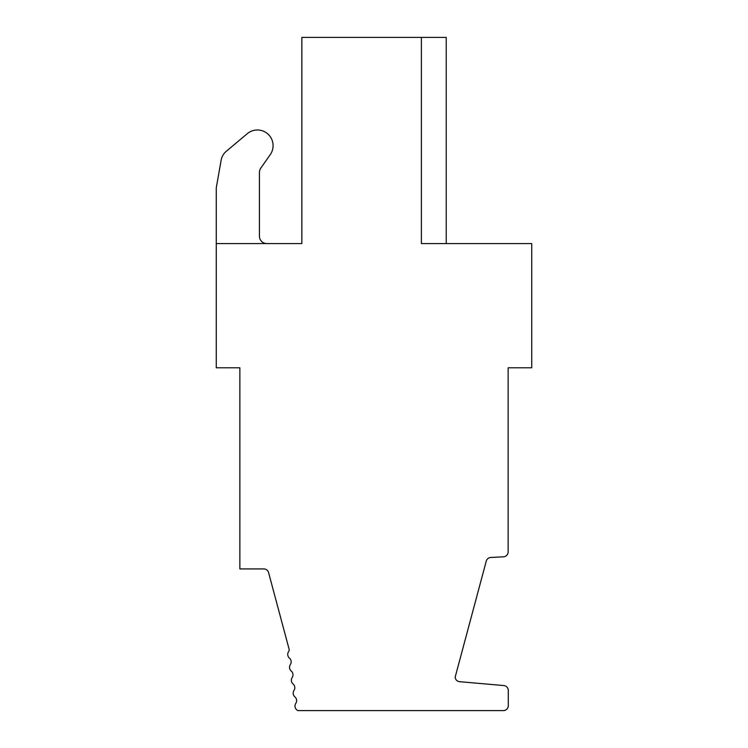<?xml version="1.0" encoding="UTF-8"?>
<svg xmlns="http://www.w3.org/2000/svg" width="748" height="748" viewBox="0 0 748 748"><rect width="100%" height="100%" fill="white"/><g stroke="black" fill="none" stroke-linecap="round" stroke-linejoin="round"><path stroke-width="1.12" d="M216.256 243.586L216.256 367.792L239.856 367.792L239.856 568.929L263.82 568.929A4.927 4.927 0 0 1 268.579 572.585L289.28 649.834A4.927 4.927 0 0 1 288.541 651.676A4.927 4.927 0 0 0 289.448 658.137A4.927 4.927 0 0 1 290.355 664.598A4.927 4.927 0 0 0 291.262 671.059A4.927 4.927 0 0 1 292.178 677.51A4.927 4.927 0 0 0 293.085 683.971A4.927 4.927 0 0 1 293.992 690.432A4.927 4.927 0 0 0 294.899 696.893A4.927 4.927 0 0 1 295.806 703.354A4.927 4.927 0 0 0 297.975 710.6L503.357 710.6A4.927 4.927 0 0 0 508.285 705.673L508.285 690.469A4.927 4.927 0 0 0 503.787 685.551L459.627 681.69A4.927 4.927 0 0 1 455.139 677.221L486.256 561.122A4.927 4.927 0 0 1 490.763 557.475L503.469 556.811A4.927 4.927 0 0 0 508.144 551.884L508.144 367.792L531.744 367.792L531.744 243.586L421.395 243.586L421.395 37.4L301.846 37.4L301.846 243.586L216.256 243.586L216.256 187.907L221.146 160.166A14.904 14.904 0 0 1 226.251 151.33L247.326 133.649A15.68 15.68 0 0 1 270.252 154.649L260.772 168.188A7.452 7.452 0 0 0 259.425 172.461L259.425 236.134A7.452 7.452 0 0 0 266.877 243.586M446.229 243.586L446.229 37.4L421.395 37.4M216.256 187.907L221.146 160.166M260.772 168.188A7.452 7.452 0 0 0 259.425 172.461M226.251 151.33L247.326 133.649"/></g></svg>
